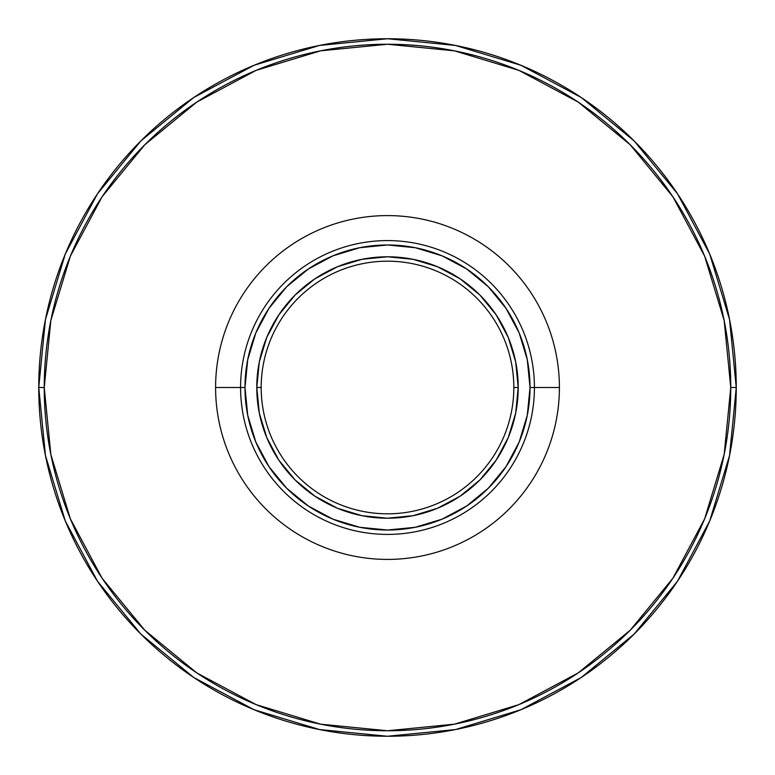 <?xml version="1.0" encoding="UTF-8"?>
<svg xmlns="http://www.w3.org/2000/svg" width="775" height="775" viewBox="0 0 775 775"><rect width="100%" height="100%" fill="white"/><g stroke="black" fill="none" stroke-linecap="round" stroke-linejoin="round"><path stroke-width="1.16" d="M215.595 387.5A171.905 171.905 0 0 1 387.5 215.595A171.905 171.905 0 0 1 559.405 387.5A171.905 171.905 0 0 0 387.5 215.595A171.905 171.905 0 0 0 215.595 387.5L240.589 387.5A146.911 146.911 0 0 1 387.5 240.589A146.911 146.911 0 0 1 534.411 387.5L559.405 387.5L534.411 387.5A146.911 146.911 0 0 0 387.5 240.589A146.911 146.911 0 0 0 240.589 387.5L244.977 387.5A142.523 142.523 0 0 1 387.5 244.977A142.523 142.523 0 0 1 530.023 387.5L534.411 387.5L530.023 387.5L527.281 359.697L519.173 332.959L505.998 308.324L488.279 286.721L466.676 269.002L442.041 255.827L415.303 247.719L387.5 244.977L359.697 247.719L332.959 255.827L308.324 269.002L286.721 286.721L269.002 308.324L255.827 332.959L247.719 359.697L244.977 387.5L247.719 415.303L255.827 442.041L269.002 466.676L286.721 488.279L308.324 505.998L332.959 519.173L359.697 527.281L387.5 530.023L415.303 527.281L442.041 519.173L466.676 505.998L488.279 488.279L505.998 466.676L519.173 442.041L527.281 415.303L530.023 387.5A142.523 142.523 0 0 1 387.5 530.023A142.523 142.523 0 0 1 244.977 387.5L240.589 387.5A146.911 146.911 0 0 0 387.5 534.411A146.911 146.911 0 0 0 534.411 387.5A146.911 146.911 0 0 1 387.5 534.411A146.911 146.911 0 0 1 240.589 387.5L215.595 387.5A171.905 171.905 0 0 0 387.5 559.405A171.905 171.905 0 0 0 559.405 387.5A171.905 171.905 0 0 1 387.5 559.405A171.905 171.905 0 0 1 215.595 387.5M261.185 387.5A126.315 126.315 0 0 0 387.5 513.815A126.315 126.315 0 0 0 513.815 387.5L518.213 387.5A130.713 130.713 0 0 1 387.5 518.213A130.713 130.713 0 0 1 256.787 387.5L261.185 387.5A126.315 126.315 0 0 1 387.5 261.185A126.315 126.315 0 0 1 513.815 387.5A126.315 126.315 0 0 1 387.5 513.815A126.315 126.315 0 0 1 261.185 387.5L256.787 387.5A130.713 130.713 0 0 1 387.5 256.787A130.713 130.713 0 0 1 518.213 387.5L513.815 387.5A126.315 126.315 0 0 0 387.5 261.185A126.315 126.315 0 0 0 261.185 387.5M736.25 387.5A348.75 348.75 0 0 1 387.5 736.25A348.75 348.75 0 0 1 38.75 387.5A348.75 348.75 0 0 0 387.5 736.25A348.75 348.75 0 0 0 736.25 387.5L730.757 387.5A343.257 343.257 0 0 1 387.5 730.757A343.257 343.257 0 0 1 44.243 387.5L38.75 387.5A348.75 348.75 0 0 1 387.5 38.75A348.75 348.75 0 0 1 736.25 387.5A348.75 348.75 0 0 0 387.5 38.75A348.75 348.75 0 0 0 38.75 387.5L44.243 387.5A343.257 343.257 0 0 1 387.5 44.243A343.257 343.257 0 0 1 730.757 387.5L736.25 387.5L729.546 319.465L709.706 254.035L677.544 193.837M38.75 387.5L45.454 455.535L65.294 520.965L97.456 581.163M97.524 581.26L140.895 634.105L193.653 677.408M193.74 677.476L254.035 709.706L319.465 729.546L387.384 736.25M387.5 736.25L455.535 729.546L520.965 709.706L581.163 677.544M581.26 677.476L634.105 634.105L677.408 581.347M677.476 581.26L709.706 520.965L729.546 455.535L736.25 387.616M677.476 193.74L634.105 140.895L581.347 97.592M581.26 97.524L520.965 65.294L455.535 45.454L387.616 38.75M387.5 38.75L319.465 45.454L254.035 65.294L193.837 97.456M193.74 97.524L140.895 140.895L97.592 193.653M97.524 193.74L65.294 254.035L45.454 319.465L38.75 387.384M518.213 387.5L515.704 412.998L508.264 437.526L496.184 460.118L479.928 479.928L460.118 496.184L437.526 508.264L412.998 515.704L387.5 518.213L362.002 515.704L337.474 508.264L314.882 496.184L295.072 479.928L278.816 460.118L266.736 437.526L259.296 412.998L256.787 387.5L259.296 362.002L266.736 337.474L278.816 314.882L295.072 295.072L314.882 278.816L337.474 266.736L362.002 259.296L387.5 256.787L412.998 259.296L437.526 266.736L460.118 278.816L479.928 295.072L496.184 314.882L508.264 337.474L515.704 362.002L518.213 387.5M730.757 387.5L724.16 320.53L704.63 256.137L672.913 196.792L630.22 144.78L578.208 102.087L518.863 70.37L454.47 50.84L387.5 44.243L320.53 50.84L256.137 70.37L196.792 102.087L144.78 144.78L102.087 196.792L70.37 256.137L50.84 320.53L44.243 387.5L50.84 454.47L70.37 518.863L102.087 578.208L144.78 630.22L196.792 672.913L256.137 704.63L320.53 724.16L387.5 730.757L454.47 724.16L518.863 704.63L578.208 672.913L630.22 630.22L672.913 578.208L704.63 518.863L724.16 454.47L730.757 387.5M505.998 308.324L488.279 286.721M308.324 269.002L286.721 286.721M269.002 466.676L286.721 488.279M466.676 505.998L488.279 488.279"/></g></svg>
